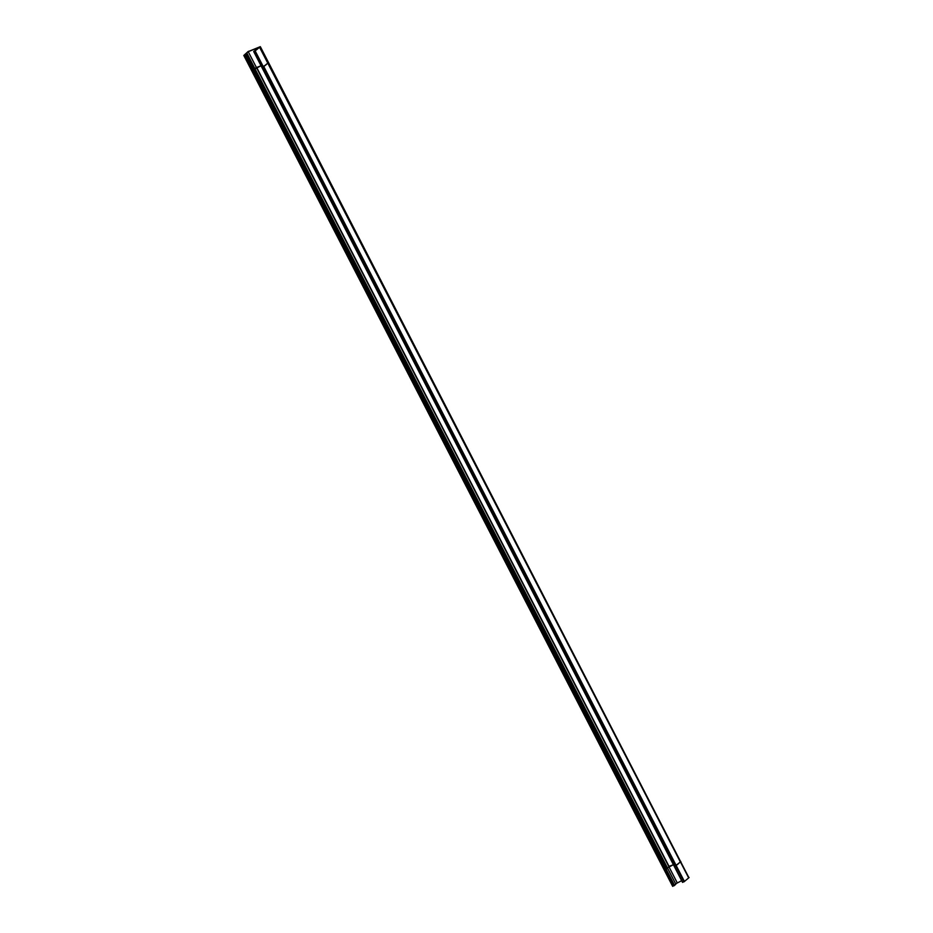 <?xml version="1.0" encoding="UTF-8"?>
<svg xmlns="http://www.w3.org/2000/svg" width="933" height="933" viewBox="0 0 933 933"><rect width="100%" height="100%" fill="white"/><g stroke="black" fill="none" stroke-linecap="round" stroke-linejoin="round"><path stroke-width="1.4" d="M267.993 63.036L263.806 66.546L267.993 63.036L680.355 861.975L676.168 865.486L263.864 66.675L676.168 865.497L680.355 861.975L267.993 63.047M667.422 867.865L673.404 864.704L669.008 866.454M256.89 67.223L255.047 68.925L261.042 65.753L255.829 67.829M665.311 869.789L252.948 70.861L665.311 869.789M262.523 67.269L675.119 865.894L262.523 67.269M254.814 69.637L253.928 70.442L254.814 69.637L667.177 868.576L666.29 869.393L253.916 70.465L254.849 69.613L667.177 868.576L666.29 869.393L253.916 70.465L252.913 70.873M689.102 877.545L683.924 881.883L255.059 50.988L260.26 46.697M247.875 51.712L260.33 46.662L688.904 877.708M683.014 882.012L683.924 881.883M675.212 866.081L680.857 861.567M259.479 47.082L688.682 877.883M262.849 67.141L268.494 62.628M255.082 50.755L684.425 881.463M259.782 46.825L254.604 51.163L683.842 881.743L254.604 51.163L256.727 49.589M688.706 877.871L260.085 46.883L247.63 51.933M675.667 883.843L681.65 880.682M247.816 52.003L248.761 51.373M248.178 51.49L243.805 55.455L672.67 886.35L673.568 885.767L244.213 55.082M246.102 53.846L244.294 55.257L673.556 885.779L244.294 55.257L248.633 51.257M248.213 51.63L677.078 882.525M261.8 67.223L265.742 65.1M255.234 50.207L256.26 49.985M255.84 49.974L253.683 51.513L682.548 882.408L683.038 882M254.161 51.117L255.187 50.883M674.162 866.174L678.104 864.04M675.83 884.169L674.116 885.755L245.251 54.86L246.977 53.274L675.83 884.169L246.58 53.648L245.589 54.056M674.442 884.95L675.445 884.542M244.679 54.884L245.682 54.476L674.547 885.37L673.544 885.779L674.547 885.37M665.276 869.824L667.212 868.553M668.833 866.547L256.482 67.642L668.833 866.547L256.703 67.491L261.042 65.753M256.715 67.514L669.054 866.419L673.404 864.704M255.047 68.914L256.692 67.479"/></g></svg>
